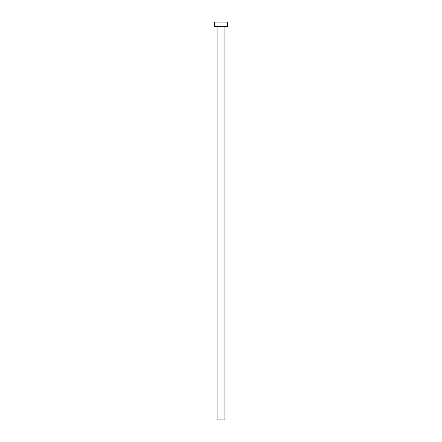 <?xml version="1.0" encoding="UTF-8"?>
<svg xmlns="http://www.w3.org/2000/svg" width="442" height="442" viewBox="0 0 442 442"><rect width="100%" height="100%" fill="white"/><g stroke="black" fill="none" stroke-linecap="round" stroke-linejoin="round"><path stroke-width="0.66" d="M224.934 27.017L217.066 27.017L217.066 419.9L224.934 419.9L224.934 27.017A0.326 0.326 0 0 1 225.26 26.686M217.066 27.017A0.326 0.326 0 0 0 216.74 26.686M227.553 26.686L214.447 26.686L214.447 22.1L227.553 22.1L227.553 26.686"/></g></svg>
